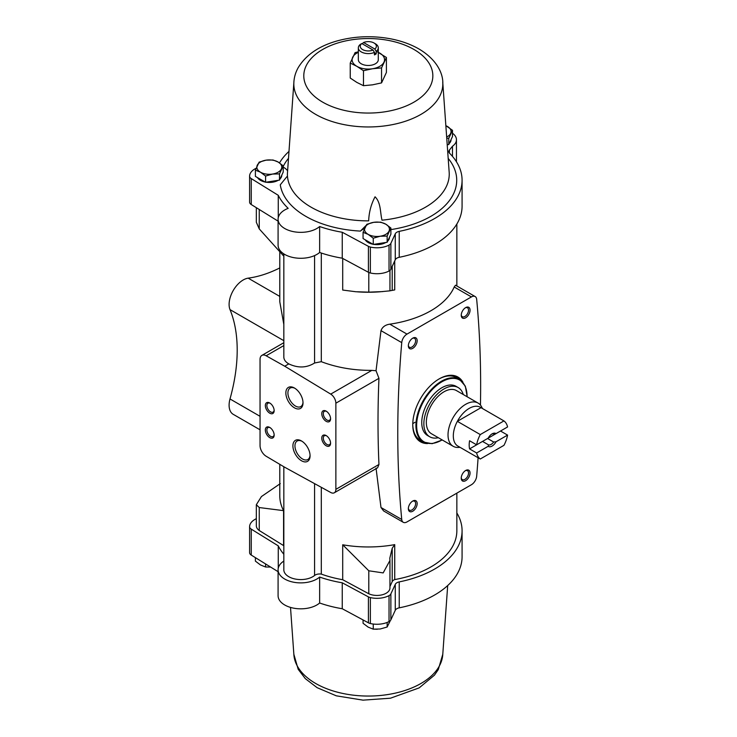 <?xml version="1.0" encoding="UTF-8"?>
<svg xmlns="http://www.w3.org/2000/svg" width="737" height="737" viewBox="0 0 737 737"><rect width="100%" height="100%" fill="white"/><g stroke="black" fill="none" stroke-linecap="round" stroke-linejoin="round"><path stroke-width="1.11" d="M442.264 439.98L432.112 443.683L423.416 442.053L420.247 440.229A36.159 20.876 -60 0 1 412.757 424.171M438.755 379.14A36.159 20.876 -60 0 1 456.396 377.593L459.575 379.426L465.333 386.151L467.203 396.792M414.986 422.273A36.159 20.876 -60 0 1 412.766 423.664M279.793 252.072L279.793 301.829L283.828 324.455M283.579 253.731L283.579 255.923L259.249 228.903L256.338 222.288L256.338 207.677M283.579 510.649L283.579 545.583L259.249 530.52L259.249 507.544L283.579 510.649A88.523 51.111 180 0 1 279.793 495.854L279.793 464.338M283.828 546.043A88.523 51.111 180 0 1 283.579 545.583M314.579 255.592L314.579 363C306.629 367.956 298.034 368.251 288.793 363.885C285.56 362.005 283.902 359.748 283.828 357.095L283.828 253.897M314.579 483.629L314.579 575.477A16.96 9.793 180 0 1 295.601 579.107A16.96 9.793 180 0 1 283.828 569.784L283.828 466.733M321.295 253.031L321.295 361.683L314.579 363M314.579 575.477A6.237 3.602 180 0 1 321.295 574.095L321.295 487.314M334.322 492.777A7.481 4.321 -120 0 0 335.869 489.35L335.869 403.194A7.481 4.321 -120 0 0 330.72 394.111L284.74 366.225L266.14 355.778A8.724 5.039 -120 0 0 261.856 355.4A8.724 5.039 -120 0 0 260.05 359.389L260.05 445.599A8.724 5.039 -120 0 0 266.14 456.24L284.74 467.267L330.72 492.482A7.481 4.321 -120 0 0 334.322 492.777L377.602 467.783L378.956 464.476A1047.36 604.699 -60 0 1 378.956 378.321L376.036 370.729L371.817 370.379C353.631 370.453 336.791 367.56 321.295 361.683M376.036 468.087L380.992 507.507L383.618 510.953L403.259 522.293A7.481 4.321 120 0 0 406.999 521.916L471.413 484.734A7.481 4.321 120 0 0 476.673 476.213A1047.36 604.699 120 0 0 478.101 457.751M480.45 405.074A1047.36 604.699 120 0 0 476.673 299.36A7.481 4.321 120 0 0 475.153 296.55A7.481 4.321 120 0 0 471.413 296.919L406.999 334.11A7.481 4.321 120 0 0 401.739 342.622A1047.36 604.699 120 0 0 401.739 519.484A7.481 4.321 120 0 0 403.259 522.293M475.153 296.55L455.512 285.21L454.204 286.988A88.523 51.111 180 0 1 389.79 324.169C385.239 324.86 382.31 327.025 380.992 330.646L376.036 370.729M373.069 50.042L361.803 43.538A8.061 4.652 180 0 0 362.613 49.572A8.061 4.652 180 0 0 373.069 50.042L374.433 52.391A9.977 5.758 180 0 1 363.931 53.009A9.977 5.758 180 0 1 358.339 47.841A9.977 5.758 180 0 1 360.439 44.312L361.803 43.538M374.018 42.986A8.061 4.652 180 0 0 363.571 42.516L374.829 49.02A8.061 4.652 180 0 0 374.018 42.986L375.373 43.769A9.977 5.758 180 0 1 378.293 47.841A9.977 5.758 180 0 1 376.202 51.369L374.829 49.02M363.571 42.516L362.199 43.769M378.293 47.841L378.293 59.715A9.977 5.758 180 0 1 368.316 65.473A9.977 5.758 180 0 1 358.339 59.715L358.339 47.841M374.433 52.861L376.202 53.884L376.202 51.369M376.202 53.884A9.977 5.758 180 0 1 374.433 54.897L374.433 52.391M456.848 493.136L456.848 530.797A88.523 51.111 180 0 1 394.728 579.577L394.728 544.634A88.523 51.111 180 0 1 342.705 544.781L342.705 579.715A88.523 51.111 180 0 1 321.295 574.095M394.728 260.916L394.728 289.917L389.799 290.839M357.454 291.852A88.523 51.111 0 0 0 379.619 291.824L389.947 290.839L389.947 270.442M342.705 258.438L342.705 290.056L355.833 291.741L368.795 292.147L382.567 291.603M363.47 85.695L372.517 84.838L381.554 82.894L386.4 72.456L386.4 57.468L381.554 67.905L372.517 68.753L363.47 70.706L363.47 85.695L356.855 82.415L350.241 78.048L350.241 63.06L355.087 52.622L358.339 51.811M265.578 182.269L279.489 180.114L283.211 172.09L283.211 165.871L279.489 173.895L272.533 174.061L265.578 176.051L265.578 182.269L255.398 176.392L255.398 170.173L259.129 162.14L266.085 160.159L273.031 159.993L278.125 162.02L283.211 165.871M373.254 244.426L387.155 242.28L390.886 234.246L390.886 228.028L387.155 236.061L380.2 236.227L373.254 238.208L373.254 244.426L363.065 238.548L363.065 232.33L366.796 224.306L373.751 222.316L380.697 222.15L385.792 224.186L390.886 228.028M447.212 144.784L448.769 144.544L452.49 136.52L452.49 130.302L448.769 138.326L446.742 138.206M447.691 585.556L442.744 654.806A74.492 43.004 180 0 1 368.647 696.05A74.492 43.004 180 0 1 293.888 654.806L290.507 607.408M373.005 629.103L377.28 629.269M442.79 82.737L449.174 172.228A80.923 46.717 180 0 1 449.238 174.144A80.923 46.717 180 0 1 382.006 220.188C380.089 212.496 381.066 202.647 375.05 196.797C371.089 204.342 368.97 212.367 368.675 220.87A80.923 46.717 180 0 1 287.393 174.144A80.923 46.717 180 0 1 287.393 173.941L293.851 82.737M442.744 82.175A74.492 43.004 180 0 1 442.808 83.944A74.492 43.004 180 0 1 368.316 126.957A74.492 43.004 180 0 1 293.823 83.944C293.86 78.223 295.325 72.797 298.199 67.657C305.763 55.174 318.485 46.33 336.385 41.134C353.714 36.251 371.531 35.422 389.855 38.674C400.771 40.701 410.463 44.128 418.929 48.964C437.023 59.679 443.296 73.792 442.808 83.944M365.884 225.614L360.43 231.086A88.403 51.037 180 0 1 280.272 184.812L286.905 176.677M389.947 586.514L392.213 581.622A6.237 3.602 180 0 1 394.728 579.577M389.947 560.802L389.947 587.96A12.971 7.49 180 0 1 382.54 594.713A12.971 7.49 180 0 1 368.795 593.764L342.705 579.715M259.249 530.52A12.971 7.49 180 0 1 256.338 525.794L256.338 504.707L259.249 507.544M456.848 512.952A93.765 54.133 180 0 1 462.081 530.797A93.765 54.133 180 0 1 399.233 581.898A6.237 3.602 180 0 0 395.262 584.377L390.868 593.893A6.237 3.602 180 0 1 389.035 595.634A17.955 10.364 180 0 1 370.37 597.596A6.237 3.602 180 0 1 368.417 596.878L342.244 582.792A93.765 54.133 180 0 1 319.646 577.062A22.69 13.1 180 0 1 294.192 582.322A22.69 13.1 180 0 1 278.089 569.784A22.69 13.1 180 0 1 283.828 561.078M283.828 554.261A93.765 54.133 180 0 1 278.254 545.85L251.262 529.138A6.237 3.602 180 0 1 249.594 526.688A6.237 3.602 180 0 1 249.594 526.614A17.955 10.364 180 0 1 256.338 518.71M368.795 272.469L368.795 292.147M259.249 209.483L259.249 228.903M452.49 133.24A17.955 10.364 180 0 1 456.452 139.735A17.955 10.364 180 0 1 452.481 146.239L449.423 150.026A6.237 3.602 180 0 0 448.842 151.546A6.237 3.602 180 0 0 449.662 153.333A93.765 54.133 180 0 1 462.081 180.252L462.081 206.194A93.765 54.133 180 0 1 399.233 257.305A6.237 3.602 180 0 0 395.262 259.774L390.868 269.3A6.237 3.602 180 0 1 389.035 271.041A17.955 10.364 180 0 1 370.37 272.994A6.237 3.602 180 0 1 368.417 272.285L342.244 258.19A93.765 54.133 180 0 1 319.646 252.469A22.69 13.1 180 0 1 294.192 257.72A22.69 13.1 180 0 1 278.089 245.191L278.089 219.248A22.69 13.1 180 0 1 288.176 208.35A93.765 54.133 180 0 1 278.254 195.305L251.262 178.603A6.237 3.602 180 0 1 249.594 176.143A6.237 3.602 180 0 1 249.594 176.079A17.955 10.364 180 0 1 256.034 168.322M278.089 221.146L251.262 204.545A6.237 3.602 180 0 1 249.594 202.085A6.237 3.602 180 0 1 249.594 202.021L249.594 176.217M448.179 158.372A88.403 51.037 180 0 1 391.375 229.529A19.853 11.46 0 0 0 390.886 229.244M364.447 228.534A19.853 11.46 0 0 0 360.43 231.086M287.605 170.818A19.853 11.46 0 0 0 283.211 167.078M395.262 259.774L395.262 233.832A6.237 3.602 180 0 1 399.233 231.363A93.765 54.133 180 0 0 462.081 180.252M279.461 162.859A6.237 3.602 180 0 0 279.793 162.407A93.765 54.133 180 0 1 288.95 151.435M395.262 233.832L390.868 243.357A6.237 3.602 180 0 1 389.035 245.099A17.955 10.364 180 0 1 370.37 247.061A6.237 3.602 180 0 1 368.417 246.342L342.244 232.256A93.765 54.133 180 0 1 319.646 226.526A22.69 13.1 180 0 1 294.192 231.786A22.69 13.1 180 0 1 278.089 219.248M281.774 175.185L281.774 175.259A12.465 7.195 180 0 1 280.042 178.916M278.171 180.316A12.465 7.195 180 0 1 266.02 182.196M265.219 182.057A12.465 7.195 180 0 1 257.526 177.617M389.44 237.351L389.44 237.415A12.465 7.195 180 0 1 387.717 241.073M385.838 242.482A12.465 7.195 180 0 1 373.687 244.362M372.885 244.214A12.465 7.195 180 0 1 365.202 239.783M451.053 139.615L451.053 139.689A12.465 7.195 180 0 1 449.321 143.346M319.646 252.469L319.646 226.526M278.254 217.682L278.254 195.305M452.481 156.401L452.481 146.239M342.244 258.19L342.244 232.256M280.281 483.629L261.442 496.554L256.338 504.707M368.795 593.764L368.795 570.788L383.176 572.907L389.947 560.479L389.799 558.222L392.213 548.254L394.728 544.634M342.705 544.781L368.795 570.788M319.646 577.062L319.646 603.004A22.69 13.1 180 0 1 294.192 608.265A22.69 13.1 180 0 1 278.089 595.726L278.089 569.784M342.244 582.792L342.244 608.734A93.765 54.133 180 0 1 319.646 603.004M395.262 584.377L395.262 610.31L390.868 619.835A6.237 3.602 180 0 1 389.035 621.577A17.955 10.364 180 0 1 370.37 623.539A6.237 3.602 180 0 1 368.417 622.82L342.244 608.734M395.262 610.31A6.237 3.602 180 0 1 399.233 607.841A93.765 54.133 180 0 0 462.081 556.73L462.081 530.797M278.089 571.682L251.262 555.081A6.237 3.602 180 0 1 249.594 552.621A6.237 3.602 180 0 1 249.594 552.557L249.594 526.752M278.254 545.85L278.254 568.218M279.793 267.936A152.117 87.823 120 0 1 248.157 278.153A19.954 11.516 120 0 0 233.233 290.507A19.954 11.516 120 0 0 229.999 309.604A152.117 87.823 120 0 1 229.999 398.966A19.954 11.516 120 0 0 233.233 414.332L260.05 429.809M448.769 138.326L448.769 144.544M445.848 125.649L452.49 130.302M445.848 125.695A12.465 7.195 180 0 1 447.405 126.451A12.465 7.195 180 0 1 450.629 133.406A12.465 7.195 180 0 1 446.659 137.027M387.155 236.061L387.155 242.28M373.254 238.208L368.159 234.366L363.065 232.33M364.935 227.411A12.465 7.195 180 0 1 373.751 222.316A12.465 7.195 180 0 1 385.792 224.186A12.465 7.195 180 0 1 389.016 231.132A12.465 7.195 180 0 1 380.2 236.227A12.465 7.195 180 0 1 368.159 234.366A12.465 7.195 180 0 1 364.935 227.411M279.489 173.895L279.489 180.114M265.578 176.051L260.493 172.2L255.398 170.173M257.259 165.245A12.465 7.195 180 0 1 266.085 160.159A12.465 7.195 180 0 1 278.125 162.02A12.465 7.195 180 0 1 281.35 168.976A12.465 7.195 180 0 1 272.533 174.061A12.465 7.195 180 0 1 260.493 172.2A12.465 7.195 180 0 1 257.259 165.245M390.324 620.628L387.155 627.012L380.2 628.993L373.254 629.158L373.254 624.036M387.155 627.012L387.155 622.433M373.254 629.158L368.159 627.132L363.065 623.281L363.065 619.946M270.608 567.057L265.578 567.002L265.578 563.943M265.578 567.002L260.493 564.966L255.398 561.124L255.398 557.642M381.554 67.905L381.554 82.894M376.331 51.268L386.4 57.468M363.47 70.706L356.855 66.33L350.241 63.06M378.293 52.336A16.205 9.36 180 0 1 379.776 53.101A16.205 9.36 180 0 1 383.977 62.138A16.205 9.36 180 0 1 372.517 68.753A16.205 9.36 180 0 1 356.855 66.33A16.205 9.36 180 0 1 352.664 57.293A16.205 9.36 180 0 1 358.339 52.336M427.58 443.563A37.403 21.594 -60 0 1 420.505 441.813A37.403 21.594 -60 0 1 420.505 398.625A37.403 21.594 -60 0 1 457.907 377.022A37.403 21.594 -60 0 1 462.965 382.282M461.242 315.252A6.237 3.602 120 0 0 465.655 317.794A6.237 3.602 120 0 0 470.059 310.157A6.237 3.602 120 0 0 465.655 307.615A6.237 3.602 120 0 0 461.242 315.252M408.344 508.677A6.237 3.602 120 0 0 412.757 511.229A6.237 3.602 120 0 0 417.16 503.592A6.237 3.602 120 0 0 412.757 501.04A6.237 3.602 120 0 0 408.344 508.677M461.242 478.138A6.237 3.602 120 0 0 465.655 480.681A6.237 3.602 120 0 0 470.059 473.043A6.237 3.602 120 0 0 465.655 470.501A6.237 3.602 120 0 0 461.242 478.138M408.344 345.791A6.237 3.602 120 0 0 412.757 348.334A6.237 3.602 120 0 0 417.16 340.697A6.237 3.602 120 0 0 412.757 338.154A6.237 3.602 120 0 0 408.344 345.791M408.362 345.321A5.159 2.976 120 0 0 409.413 347.265A5.159 2.976 120 0 0 414.562 344.29A5.159 2.976 120 0 0 414.562 338.338A5.159 2.976 120 0 0 412.352 338.403M461.261 477.668A5.159 2.976 120 0 0 462.311 479.612A5.159 2.976 120 0 0 467.47 476.636A5.159 2.976 120 0 0 467.47 470.685A5.159 2.976 120 0 0 465.25 470.759M408.362 508.208A5.159 2.976 120 0 0 409.413 510.161A5.159 2.976 120 0 0 414.562 507.185A5.159 2.976 120 0 0 414.562 501.234A5.159 2.976 120 0 0 412.352 501.298M461.261 314.773A5.159 2.976 120 0 0 462.311 316.726A5.159 2.976 120 0 0 467.47 313.75A5.159 2.976 120 0 0 467.47 307.799A5.159 2.976 120 0 0 465.25 307.863M284.74 366.225L288.793 363.885M301.488 440.947L301.488 440.947A12.133 7.002 60 0 1 310.065 455.807A12.133 7.002 60 0 1 301.488 460.754A12.133 7.002 60 0 1 292.911 445.903A12.133 7.002 60 0 1 301.488 440.947M294.432 388.012L294.432 388.012A12.133 7.002 60 0 1 303.008 402.863A12.133 7.002 60 0 1 294.432 407.819A12.133 7.002 60 0 1 285.855 392.959A12.133 7.002 60 0 1 294.432 388.012M326.178 435.585L326.178 435.585A6.237 3.602 60 0 1 330.581 443.223A6.237 3.602 60 0 1 326.178 445.765A6.237 3.602 60 0 1 321.765 438.128A6.237 3.602 60 0 1 326.178 435.585M269.751 403.01L269.751 403.01A6.237 3.602 60 0 1 274.155 410.638A6.237 3.602 60 0 1 269.751 413.19A6.237 3.602 60 0 1 265.338 405.553A6.237 3.602 60 0 1 269.751 403.01M269.751 427.442L269.751 427.442A6.237 3.602 60 0 1 274.155 435.079A6.237 3.602 60 0 1 269.751 437.621A6.237 3.602 60 0 1 265.338 429.984A6.237 3.602 60 0 1 269.751 427.442L270.516 427.884M326.178 411.154L326.178 411.154A6.237 3.602 60 0 1 330.581 418.782A6.237 3.602 60 0 1 326.178 421.334A6.237 3.602 60 0 1 321.765 413.697A6.237 3.602 60 0 1 326.178 411.154M330.563 418.312A5.159 2.976 60 0 1 329.513 420.265A5.159 2.976 60 0 1 324.363 417.289A5.159 2.976 60 0 1 324.363 411.338A5.159 2.976 60 0 1 326.574 411.403M274.136 434.6A5.159 2.976 60 0 1 273.086 436.553A5.159 2.976 60 0 1 267.936 433.577A5.159 2.976 60 0 1 267.936 427.626A5.159 2.976 60 0 1 270.147 427.69M274.136 410.168A5.159 2.976 60 0 1 273.086 412.121A5.159 2.976 60 0 1 267.936 409.146A5.159 2.976 60 0 1 267.936 403.194A5.159 2.976 60 0 1 270.147 403.259M330.563 442.744A5.159 2.976 60 0 1 329.513 444.697A5.159 2.976 60 0 1 324.363 441.721A5.159 2.976 60 0 1 324.363 435.77A5.159 2.976 60 0 1 326.574 435.834M302.999 402.245A10.677 6.163 60 0 1 300.797 406.575A10.677 6.163 60 0 1 290.12 400.403A10.677 6.163 60 0 1 290.12 388.077A10.677 6.163 60 0 1 294.966 388.335M310.047 455.19A10.677 6.163 60 0 1 307.854 459.51A10.677 6.163 60 0 1 297.168 453.347A10.677 6.163 60 0 1 297.168 441.012A10.677 6.163 60 0 1 302.013 441.279M476.627 452.969L488.161 446.309A7.481 4.321 -60 0 0 496.047 441.758L507.572 435.097A22.442 12.962 -60 0 1 503.933 445.351L480.275 459.004A22.442 12.962 -60 0 1 476.627 452.969L469.58 448.897L482.532 441.417L488.631 444.936L488.161 446.309M507.572 426.953L496.047 433.614A7.481 4.321 -60 0 0 492.104 433.853A7.481 4.321 -60 0 0 488.161 438.165L476.627 444.826A22.442 12.962 -60 0 1 480.275 434.572L503.933 420.919A22.442 12.962 -60 0 1 507.572 426.953M507.572 435.097L500.524 431.025L487.572 438.506L493.67 442.025A6.126 3.538 -60 0 1 488.631 444.936M503.933 420.919L481.012 407.681A22.442 12.962 -60 0 0 457.355 421.343L481.012 407.681M476.627 444.826L469.58 440.754A22.442 12.962 120 0 0 469.58 448.897M480.275 434.572L457.355 421.343A22.442 12.962 -60 0 0 453.31 435.889A22.442 12.962 -60 0 0 457.355 445.774L480.275 459.004M496.047 441.758L493.67 442.025M491.597 434.167A6.126 3.538 -60 0 1 493.67 433.881L496.047 433.614M460.072 447.341L458.405 447.433A24.938 14.399 -60 0 1 453.181 446.29A24.938 14.399 -60 0 1 448.022 434.867A24.938 14.399 -60 0 1 458.902 409.772A24.938 14.399 -60 0 1 478.12 403.093A24.938 14.399 -60 0 1 481.722 407.036L482.477 408.528M453.181 446.29L431.495 433.761A24.938 14.399 -60 0 1 426.327 422.347A24.938 14.399 -60 0 1 437.216 397.252A24.938 14.399 -60 0 1 456.433 390.573L478.12 403.093M438.322 437.704A28.43 16.417 -60 0 1 429.754 436.783A28.43 16.417 -60 0 1 423.858 423.775A28.43 16.417 -60 0 1 436.267 395.161A28.43 16.417 -60 0 1 458.174 387.551A28.43 16.417 -60 0 1 463.26 394.516M429.754 436.783L427.635 435.567A28.43 16.417 -60 0 1 421.748 422.55A28.43 16.417 -60 0 1 434.157 393.945A28.43 16.417 -60 0 1 456.065 386.326L458.174 387.551M401.739 519.484L380.992 507.507M401.739 342.622L380.992 330.646M283.211 166.442A88.403 51.037 180 0 1 288.453 158.372M392.213 266.389L392.213 290.387M251.262 204.545L251.262 178.603M449.423 153.066L449.423 150.026M399.233 257.305L399.233 231.363M390.868 269.3L390.868 243.357M389.035 271.041L389.035 245.099M370.37 272.994L370.37 247.061M368.417 272.285L368.417 246.342M392.213 581.622L392.213 548.254M368.417 596.878L368.417 622.82M370.37 597.596L370.37 623.539M389.035 595.634L389.035 621.577M390.868 593.893L390.868 619.835M399.233 581.898L399.233 607.841M251.262 529.138L251.262 555.081M229.999 398.966L260.05 416.313M229.999 309.604L283.828 340.678M248.157 278.153L279.793 296.421M413.936 49.462A64.515 37.246 180 0 1 385.018 111.784A64.515 37.246 180 0 1 305.993 66.164A64.515 37.246 180 0 1 413.936 49.462M471.413 296.919L454.204 286.988M406.999 334.11L389.79 324.169M266.14 355.778L283.828 345.57M335.869 489.35L378.956 464.476M330.72 394.111L371.817 370.379M335.869 403.194L378.956 378.321M426.226 443.25A37.403 21.594 -60 0 1 420.237 441.656M457.64 376.874A37.403 21.594 -60 0 1 462.007 381.259M423.987 442.366A36.905 21.309 -60 0 1 415.696 436.986M451.32 375.271A36.905 21.309 -60 0 1 460.128 379.767M423.416 442.053A36.159 20.876 -60 0 1 415.926 425.507A36.159 20.876 -60 0 1 431.707 389.118A36.159 20.876 -60 0 1 459.575 379.426M442.126 439.897A35.662 20.59 -60 0 1 416.635 425.507A35.662 20.59 -60 0 1 441.988 381.748A35.662 20.59 -60 0 1 467.065 396.709M456.848 224.03L456.848 285.984M249.594 202.085L249.594 176.143M456.452 161.781L456.452 139.735M249.594 526.688L249.594 552.621M442.79 654.253L438.275 669.611L434.452 675.166L419.169 687.879L390.481 698.197L363.019 700.15L336.284 695.82L317.14 687.685L305.302 678.63L298.19 669.307L293.851 654.253M261.856 355.4L283.828 342.714"/></g></svg>
